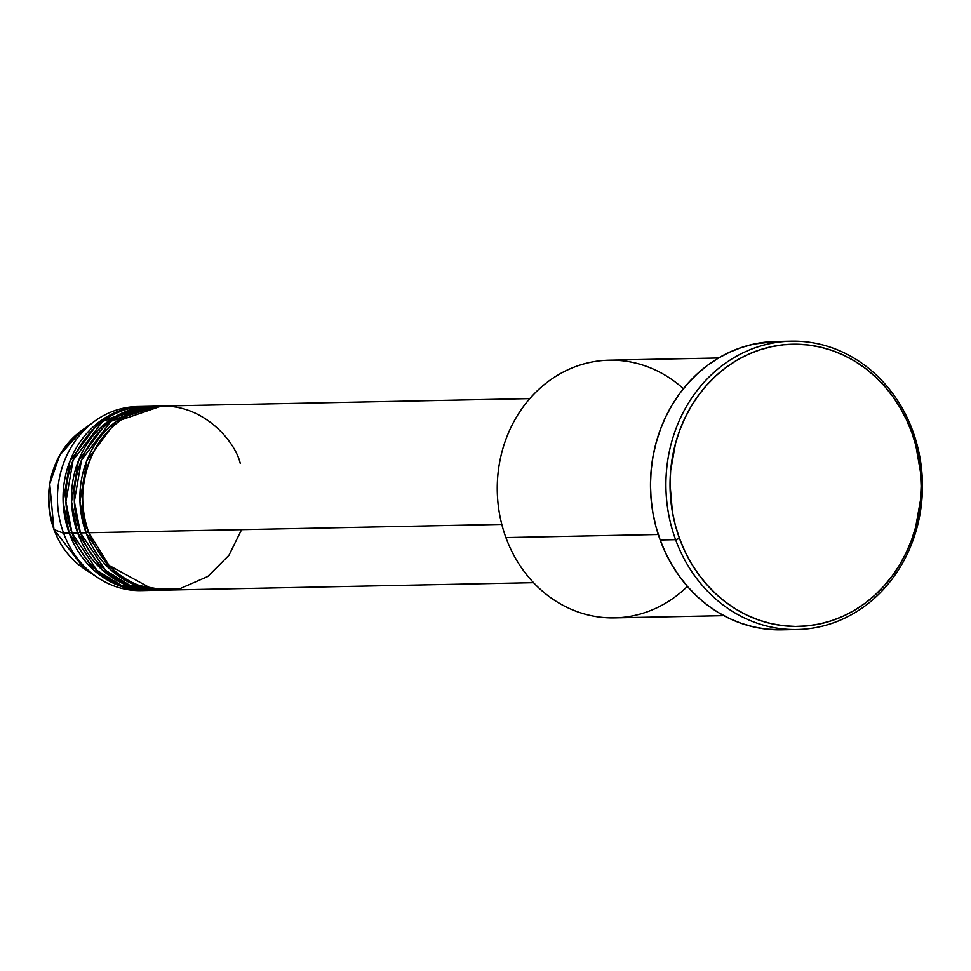<?xml version="1.0" encoding="UTF-8"?>
<svg xmlns="http://www.w3.org/2000/svg" width="971" height="971" viewBox="0 0 971 971"><rect width="100%" height="100%" fill="white"/><g stroke="black" fill="none" stroke-linecap="round" stroke-linejoin="round"><path stroke-width="1.46" d="M53.939 529.353L49.739 483.922L59.753 455.217L81.71 430.481A81.151 72.182 88.8 0 0 54 529.523L63.625 533.261A92.051 81.867 -91.2 0 1 95.061 420.904A92.051 81.867 -91.2 0 1 140.273 406.546M100.401 420.989L104.989 419.678M529.826 398.62L162.703 406.036A92.051 81.867 88.8 0 0 88.871 532.739L108.958 565.34L152.156 588.984L180.472 588.45L207.733 576.519L228.95 555.278L241.597 529.656M159.899 406.096L154.292 406.206A92.051 81.867 88.8 0 0 80.459 532.909L86.067 532.8A92.051 81.867 -91.2 0 0 163.626 590.162A92.051 81.867 -91.2 0 0 165.021 590.113L134.411 584.736L110.718 569.819L86.067 532.8L88.555 531.89L86.067 532.8A92.051 81.867 -91.2 0 1 159.899 406.096A92.051 81.867 -91.2 0 1 161.307 406.084L115.695 421.79L86.82 460.655L79.962 501.667L86.067 532.8L80.459 532.909L105.523 570.317L129.689 585.21L160.81 590.162M151.488 406.266L145.881 406.376A92.051 81.867 88.8 0 0 72.036 533.079L77.656 532.97A92.051 81.867 -91.2 0 0 155.202 590.332A92.051 81.867 -91.2 0 0 156.61 590.283L125.999 584.906L102.307 569.989L77.656 532.97L80.144 532.059L77.656 532.97A92.051 81.867 -91.2 0 1 151.488 406.266A92.051 81.867 -91.2 0 1 152.884 406.254L107.283 421.96L78.408 460.824L71.551 501.837L77.656 532.97L72.036 533.079L97.112 570.487L121.278 585.379L152.398 590.332M146.791 590.502A92.051 81.867 -91.2 0 0 148.199 590.453L117.576 585.076L93.884 570.159L69.232 533.14L71.733 532.229L69.232 533.14A92.051 81.867 -91.2 0 1 143.077 406.436A92.051 81.867 -91.2 0 1 144.473 406.424L98.872 422.13L69.997 460.994L63.139 502.007L69.232 533.14L63.625 533.261L69.232 533.14A92.051 81.867 -91.2 0 0 146.791 590.502L141.183 590.611A92.051 81.867 88.8 0 1 63.625 533.261L54 529.523A81.151 72.182 88.8 0 0 84.513 568.945L53.915 529.45C41.959 488.959 51.22 455.969 81.71 430.481L95.061 420.904M718.589 357.971L609.278 360.18A128.876 114.614 88.8 0 0 505.903 537.57A128.876 114.614 -91.2 0 1 543.056 385.608A128.876 114.614 -91.2 0 1 683.39 388.691M675.585 539.67L679.506 538.48A141.147 125.538 -91.2 0 1 747.731 354.573A141.147 125.538 -91.2 0 1 911.648 432.144L912.764 431.015A144.218 128.269 88.8 0 0 745.291 351.757A144.218 128.269 88.8 0 0 675.585 539.67A144.218 128.269 -91.2 0 1 791.268 341.161A144.218 128.269 -91.2 0 1 912.764 431.015A144.218 128.269 -91.2 0 1 797.094 629.524A144.218 128.269 -91.2 0 1 675.585 539.67L660.159 539.985L675.585 539.67A144.218 128.269 88.8 0 0 843.059 618.928A144.218 128.269 88.8 0 0 912.764 431.015L911.648 432.144L906.404 419.593L900.081 407.662L892.762 396.484L884.508 386.167L875.393 376.797L865.501 368.47L854.953 361.273L843.823 355.277L832.232 350.519L820.289 347.072L808.103 344.948L795.795 344.183L783.488 344.766L771.302 346.72L759.346 349.997L747.731 354.573L736.588 360.411L726.017 367.463L716.1 375.643L706.961 384.868L698.671 395.076L691.316 406.145L684.968 417.979L679.676 430.469L675.5 443.468L670.658 470.571L670.039 484.408L672.405 511.96L675.379 525.408L679.506 538.48L684.761 551.043L691.073 562.974L698.392 574.152L706.657 584.469L715.773 593.839L725.653 602.154L736.212 609.351L747.342 615.359L758.934 620.105L770.877 623.564L783.063 625.688L795.37 626.453L807.666 625.858L819.864 623.916L831.819 620.639L843.423 616.063L854.565 610.213L865.149 603.173L875.053 594.992L884.205 585.756L892.495 575.56L899.85 564.479L906.198 552.645L911.49 540.167L915.653 527.156L920.496 500.053L921.127 486.228L920.544 472.392L915.774 445.216L911.648 432.144A141.147 125.538 -91.2 0 1 843.423 616.063A141.147 125.538 -91.2 0 1 679.506 538.48L675.585 539.67M240.262 463.398C234.181 437.059 189.818 388.303 133.367 412.809C77.765 439.632 76.697 509.192 88.871 532.739L501.813 524.401L88.871 532.739A92.051 81.867 88.8 0 0 166.429 590.101L533.54 582.685M687.395 586.387A128.876 114.614 -91.2 0 1 505.903 537.57L658.265 534.499L505.903 537.57A128.876 114.614 88.8 0 0 614.485 617.872L723.796 615.663M791.268 341.161L775.841 341.476A144.218 128.269 88.8 0 0 660.159 539.985A144.218 128.269 88.8 0 0 781.667 629.839L797.094 629.524M143.077 406.436L137.469 406.546A92.051 81.867 88.8 0 0 63.625 533.261A92.051 81.867 -91.2 0 0 98.241 577.976L84.513 568.945C70.434 559.502 60.238 546.333 53.915 529.45M148.684 406.376L102.574 421.39L73.056 460.29L65.931 501.679L72.036 533.079A92.051 81.867 88.8 0 0 149.595 590.441L155.202 590.332M143.987 590.502A92.051 81.867 -91.2 0 1 98.241 577.976M781.789 629.839L765.961 629.074L753.508 626.902L741.31 623.382L729.464 618.527L718.091 612.398L707.301 605.042L697.202 596.534L687.893 586.97L679.457 576.422L671.981 565.001L665.523 552.815L660.159 539.985L655.935 526.622L652.9 512.87L651.08 498.863L650.485 484.723L651.116 470.595L652.985 456.613L656.068 442.91L660.329 429.607L665.73 416.862L672.223 404.761L679.736 393.449L688.208 383.035L697.542 373.592L707.677 365.242L718.479 358.044L729.864 352.072L741.723 347.387L753.945 344.037L775.95 341.464M157.096 406.206L110.985 421.22L81.467 460.12L74.342 501.509L80.459 532.909A92.051 81.867 88.8 0 0 158.006 590.271L163.626 590.162"/></g></svg>
